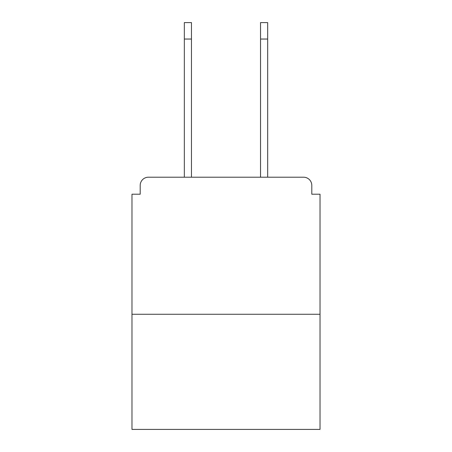<?xml version="1.0" encoding="UTF-8"?>
<svg xmlns="http://www.w3.org/2000/svg" width="452" height="452" viewBox="0 0 452 452"><rect width="100%" height="100%" fill="white"/><g stroke="black" fill="none" stroke-linecap="round" stroke-linejoin="round"><path stroke-width="0.68" d="M311.801 194.202L311.801 185.427L311.801 194.202L320.027 194.202L320.027 429.4L131.973 429.4L131.973 194.202L140.199 194.202L140.199 185.427L140.199 194.202M320.027 314.27L131.973 314.27M311.801 185.427A8.226 8.226 0 0 0 303.574 177.207L148.425 177.207A8.226 8.226 0 0 0 140.199 185.427M303.574 177.207L268.765 177.207L303.574 177.207M183.235 177.207L148.425 177.207L183.235 177.207M184.331 39.047L184.331 22.6L191.462 22.6L191.462 39.047L184.331 39.047L184.331 177.207M191.462 177.207L191.462 39.047M260.538 177.207L260.538 22.6L267.669 22.6L267.669 39.047L260.538 39.047M267.669 177.207L267.669 39.047"/></g></svg>
